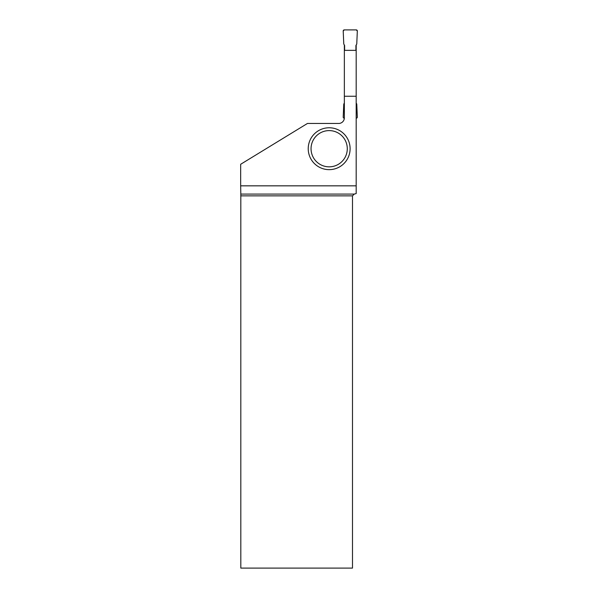 <?xml version="1.0" encoding="UTF-8"?>
<svg xmlns="http://www.w3.org/2000/svg" width="598" height="598" viewBox="0 0 598 598"><rect width="100%" height="100%" fill="white"/><g stroke="black" fill="none" stroke-linecap="round" stroke-linejoin="round"><path stroke-width="0.9" d="M344.62 50.352L344.62 45.485L343.775 44.028L343.207 31.006A1.061 1.061 0 0 1 344.269 29.9L356.273 29.9A1.061 1.061 0 0 1 357.327 31.006L356.759 44.028L355.922 45.485L355.922 50.352L355.922 45.485L356.759 44.028L357.327 31.006L356.273 29.9L344.269 29.9L343.207 31.006L343.775 44.028L344.62 45.485L344.62 50.352M344.343 118.187L344.269 118.187A1.061 1.061 0 0 1 343.207 117.081L343.775 104.059L344.351 103.058M356.184 103.058L356.759 104.059L357.327 117.081A1.061 1.061 0 0 1 356.273 118.187L356.184 118.187M356.184 45.029L356.184 50.352L344.351 50.352L344.351 45.029M356.184 96.248L356.184 185.836L240.673 185.836L240.673 164.271L307.447 123.465L338.7 123.465A5.651 5.651 0 0 0 344.351 117.813L344.351 96.248L356.184 96.248L356.184 50.352M354.255 194.088L352.491 195.86L240.815 195.86L240.807 194.088L354.255 194.088L356.184 193.573L356.184 185.836M344.351 96.248L344.351 50.352M352.491 195.86L352.491 568.1L240.815 568.1L240.815 195.86M240.807 194.088L240.673 185.836M350.107 148.715A20.945 20.945 0 0 1 329.169 169.653A20.945 20.945 0 0 1 308.224 148.715A20.945 20.945 0 0 1 329.169 127.77A20.945 20.945 0 0 1 350.107 148.715A20.945 20.945 0 0 1 329.169 169.653A20.945 20.945 0 0 1 308.224 148.715A20.945 20.945 0 0 1 329.169 127.77A20.945 20.945 0 0 1 350.107 148.715M311.05 148.715A18.119 18.119 0 0 0 338.229 164.405A18.119 18.119 0 0 0 338.229 133.025A18.119 18.119 0 0 0 311.05 148.715"/></g></svg>

